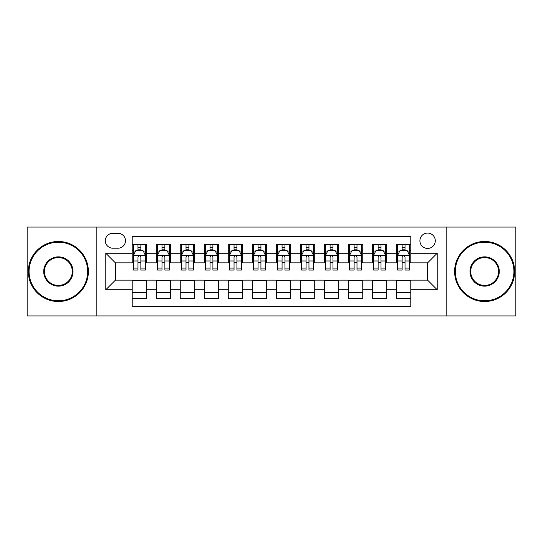 <?xml version="1.0" encoding="UTF-8"?>
<svg xmlns="http://www.w3.org/2000/svg" width="543" height="543" viewBox="0 0 543 543"><rect width="100%" height="100%" fill="white"/><g stroke="black" fill="none" stroke-linecap="round" stroke-linejoin="round"><path stroke-width="0.81" d="M427.599 233.076A7.683 7.683 0 0 0 419.909 240.759A7.683 7.683 0 0 0 427.599 248.443A7.683 7.683 0 0 0 435.282 240.759A7.683 7.683 0 0 0 427.599 233.076M446.808 315.924L515.85 315.924L515.85 227.076L446.808 227.076L446.808 315.924L96.192 315.924L96.192 227.076L27.15 227.076L27.15 315.924L96.192 315.924M410.786 244.486L396.376 244.486L396.376 253.248L386.772 253.248L386.772 262.853L396.376 262.853L396.376 253.248M386.772 253.248L386.772 244.486L372.362 244.486L372.362 253.248L362.758 253.248L362.758 262.853L372.362 262.853L372.362 253.248M362.758 253.248L362.758 244.486L348.348 244.486L348.348 253.248L338.744 253.248L338.744 262.853L348.348 262.853L348.348 253.248M338.744 253.248L338.744 244.486L324.334 244.486L324.334 253.248L314.73 253.248L314.73 262.853L324.334 262.853L324.334 253.248M314.73 253.248L314.73 244.486L300.32 244.486L300.32 253.248L290.709 253.248L290.709 262.853L300.32 262.853L300.32 253.248M290.709 253.248L290.709 244.486L276.306 244.486L276.306 253.248L266.694 253.248L266.694 262.853L276.306 262.853L276.306 253.248M266.694 253.248L266.694 244.486L252.291 244.486L252.291 253.248L242.68 253.248L242.68 262.853L252.291 262.853L252.291 253.248M242.68 253.248L242.68 244.486L228.27 244.486L228.27 253.248L218.666 253.248L218.666 262.853L228.27 262.853L228.27 253.248M218.666 253.248L218.666 244.486L204.256 244.486L204.256 253.248L194.652 253.248L194.652 262.853L204.256 262.853L204.256 253.248M194.652 253.248L194.652 244.486L180.242 244.486L180.242 253.248L170.638 253.248L170.638 262.853L180.242 262.853L180.242 253.248M170.638 253.248L170.638 244.486L156.228 244.486L156.228 262.853L146.624 262.853L146.624 244.486L132.214 244.486M132.214 298.514L146.624 298.514L146.624 280.147L156.228 280.147L156.228 298.514L170.638 298.514L170.638 280.147L180.242 280.147L180.242 289.752L170.638 289.752M180.242 289.752L180.242 298.514L194.652 298.514L194.652 280.147L204.256 280.147L204.256 289.752L194.652 289.752M204.256 289.752L204.256 298.514L218.666 298.514L218.666 280.147L228.27 280.147L228.27 289.752L218.666 289.752M228.27 289.752L228.27 298.514L242.68 298.514L242.68 280.147L252.291 280.147L252.291 289.752L242.68 289.752M252.291 289.752L252.291 298.514L266.694 298.514L266.694 280.147L276.306 280.147L276.306 289.752L266.694 289.752M276.306 289.752L276.306 298.514L290.709 298.514L290.709 280.147L300.32 280.147L300.32 289.752L290.709 289.752M300.32 289.752L300.32 298.514L314.73 298.514L314.73 280.147L324.334 280.147L324.334 289.752L314.73 289.752M324.334 289.752L324.334 298.514L338.744 298.514L338.744 280.147L348.348 280.147L348.348 289.752L338.744 289.752M348.348 289.752L348.348 298.514L362.758 298.514L362.758 280.147L372.362 280.147L372.362 289.752L362.758 289.752M372.362 289.752L372.362 298.514L386.772 298.514L386.772 280.147L396.376 280.147L396.376 289.752L386.772 289.752M112.761 248.205L118.048 248.205A7.446 7.446 0 0 0 125.487 240.759A7.446 7.446 0 0 0 118.048 233.314L112.761 233.314A7.446 7.446 0 0 0 105.315 240.759A7.446 7.446 0 0 0 112.761 248.205M446.808 227.076L96.192 227.076M410.786 253.248L410.786 236.436L132.214 236.436L132.214 262.853L115.401 262.853L115.401 280.147L132.214 280.147L132.214 306.564L410.786 306.564L410.786 280.147L427.599 280.147L427.599 262.853L410.786 262.853L410.786 253.248L437.203 253.248L437.203 289.752L410.786 289.752M132.214 289.752L105.797 289.752L105.797 253.248L132.214 253.248M396.376 289.752L396.376 298.514L410.786 298.514M132.214 250.486L133.415 250.486M137.976 250.486L140.861 250.486M145.422 250.486L146.624 250.486M132.214 262.615L133.415 262.615M137.976 262.615L140.861 262.615M145.422 262.615L146.624 262.615M132.214 280.385L146.624 280.385M132.214 292.514L146.624 292.514M156.228 262.615L157.429 262.615M161.99 262.615L164.875 262.615M169.436 262.615L170.638 262.615M156.228 250.486L157.429 250.486M161.99 250.486L164.875 250.486M169.436 250.486L170.638 250.486M156.228 280.385L170.638 280.385M156.228 292.514L170.638 292.514M180.242 280.385L194.652 280.385M180.242 292.514L194.652 292.514M180.242 250.486L181.443 250.486M186.005 250.486L188.889 250.486M193.451 250.486L194.652 250.486M180.242 262.615L181.443 262.615M186.005 262.615L188.889 262.615M193.451 262.615L194.652 262.615M204.256 280.385L218.666 280.385M204.256 292.514L218.666 292.514M204.256 250.486L205.458 250.486M210.026 250.486L212.904 250.486M217.465 250.486L218.666 250.486M204.256 262.615L205.458 262.615M210.026 262.615L212.904 262.615M217.465 262.615L218.666 262.615M228.27 280.385L242.68 280.385M228.27 292.514L242.68 292.514M228.27 250.486L229.472 250.486M234.04 250.486L236.918 250.486M241.479 250.486L242.68 250.486M228.27 262.615L229.472 262.615M234.04 262.615L236.918 262.615M241.479 262.615L242.68 262.615M252.291 280.385L266.694 280.385M252.291 292.514L266.694 292.514M252.291 250.486L253.486 250.486M258.054 250.486L260.932 250.486M265.493 250.486L266.694 250.486M252.291 262.615L253.486 262.615M258.054 262.615L260.932 262.615M265.493 262.615L266.694 262.615M276.306 280.385L290.709 280.385M276.306 292.514L290.709 292.514M276.306 250.486L277.507 250.486M282.068 250.486L284.946 250.486M289.514 250.486L290.709 250.486M276.306 262.615L277.507 262.615M282.068 262.615L284.946 262.615M289.514 262.615L290.709 262.615M300.32 280.385L314.73 280.385M300.32 292.514L314.73 292.514M300.32 250.486L301.521 250.486M306.082 250.486L308.96 250.486M313.528 250.486L314.73 250.486M300.32 262.615L301.521 262.615M306.082 262.615L308.96 262.615M313.528 262.615L314.73 262.615M324.334 280.385L338.744 280.385M324.334 292.514L338.744 292.514M324.334 250.486L325.535 250.486M330.096 250.486L332.974 250.486M337.542 250.486L338.744 250.486M324.334 262.615L325.535 262.615M330.096 262.615L332.974 262.615M337.542 262.615L338.744 262.615M348.348 280.385L362.758 280.385M348.348 292.514L362.758 292.514M348.348 250.486L349.549 250.486M354.111 250.486L356.995 250.486M361.557 250.486L362.758 250.486M348.348 262.615L349.549 262.615M354.111 262.615L356.995 262.615M361.557 262.615L362.758 262.615M372.362 280.385L386.772 280.385M372.362 292.514L386.772 292.514M372.362 250.486L373.564 250.486M378.125 250.486L381.01 250.486M385.571 250.486L386.772 250.486M372.362 262.615L373.564 262.615M378.125 262.615L381.01 262.615M385.571 262.615L386.772 262.615M396.376 280.385L410.786 280.385M396.376 292.514L410.786 292.514M396.376 250.486L397.578 250.486M402.139 250.486L405.024 250.486M409.585 250.486L410.786 250.486M396.376 262.615L397.578 262.615M402.139 262.615L405.024 262.615M409.585 262.615L410.786 262.615M115.401 262.853L105.797 253.248M115.401 280.147L105.797 289.752M437.203 253.248L427.599 262.853M437.203 289.752L427.599 280.147M140.861 247.608L137.976 247.608M145.422 268.099L140.861 268.099L140.861 270.061L145.422 270.061L145.422 255.407L143.019 250.608L135.818 250.608L133.415 255.407L133.415 270.061L137.976 270.061L137.976 268.099L133.415 268.099M133.415 255.407L133.415 244.486M145.422 255.407L145.422 244.486M137.976 250.608L137.976 244.486M140.861 244.486L140.861 250.608M140.861 268.099L140.861 257.212C139.897 255.359 138.94 255.359 137.976 257.212L137.976 268.099M58.372 242.205A29.295 29.295 0 0 0 29.071 271.5A29.295 29.295 0 0 0 58.372 300.795A29.295 29.295 0 0 0 87.667 271.5A29.295 29.295 0 0 0 58.372 242.205M58.372 301.521A30.021 30.021 0 0 1 28.351 271.5A30.021 30.021 0 0 1 58.372 241.479A30.021 30.021 0 0 1 88.387 271.5A30.021 30.021 0 0 1 58.372 301.521M58.372 256.853A14.647 14.647 0 0 1 73.02 271.5A14.647 14.647 0 0 1 58.372 286.147A14.647 14.647 0 0 1 43.718 271.5A14.647 14.647 0 0 1 58.372 256.853M58.372 285.428A13.928 13.928 0 0 0 72.3 271.5A13.928 13.928 0 0 0 58.372 257.572A13.928 13.928 0 0 0 44.438 271.5A13.928 13.928 0 0 0 58.372 285.428M484.627 242.205A29.295 29.295 0 0 0 455.333 271.5A29.295 29.295 0 0 0 484.627 300.795A29.295 29.295 0 0 0 513.929 271.5A29.295 29.295 0 0 0 484.627 242.205M484.627 301.521A30.021 30.021 0 0 1 454.613 271.5A30.021 30.021 0 0 1 484.627 241.479A30.021 30.021 0 0 1 514.649 271.5A30.021 30.021 0 0 1 484.627 301.521M484.627 256.853A14.647 14.647 0 0 1 499.282 271.5A14.647 14.647 0 0 1 484.627 286.147A14.647 14.647 0 0 1 469.98 271.5A14.647 14.647 0 0 1 484.627 256.853M484.627 285.428A13.928 13.928 0 0 0 498.562 271.5A13.928 13.928 0 0 0 484.627 257.572A13.928 13.928 0 0 0 470.7 271.5A13.928 13.928 0 0 0 484.627 285.428M164.875 247.608L161.99 247.608M169.436 268.099L164.875 268.099L164.875 270.061L169.436 270.061L169.436 255.407L167.034 250.608L159.832 250.608L157.429 255.407L157.429 270.061L161.99 270.061L161.99 268.099L157.429 268.099M157.429 255.407L157.429 244.486M169.436 255.407L169.436 244.486M161.99 250.608L161.99 244.486M164.875 244.486L164.875 250.608M164.875 268.099L164.875 257.212C163.918 255.359 162.954 255.359 161.99 257.212L161.99 268.099M188.889 247.608L186.005 247.608M193.451 268.099L188.889 268.099L188.889 270.061L193.451 270.061L193.451 255.407L191.048 250.608L183.846 250.608L181.443 255.407L181.443 270.061L186.005 270.061L186.005 268.099L181.443 268.099M181.443 255.407L181.443 244.486M193.451 255.407L193.451 244.486M186.005 250.608L186.005 244.486M188.889 244.486L188.889 250.608M188.889 268.099L188.889 257.212C187.932 255.359 186.968 255.359 186.005 257.212L186.005 268.099M212.904 247.608L210.026 247.608M217.465 268.099L212.904 268.099L212.904 270.061L217.465 270.061L217.465 255.407L215.069 250.608L207.86 250.608L205.458 255.407L205.458 270.061L210.026 270.061L210.026 268.099L205.458 268.099M205.458 255.407L205.458 244.486M217.465 255.407L217.465 244.486M210.026 250.608L210.026 244.486M212.904 244.486L212.904 250.608M212.904 268.099L212.904 257.212C211.946 255.359 210.983 255.359 210.026 257.212L210.026 268.099M236.918 247.608L234.04 247.608M241.479 268.099L236.918 268.099L236.918 270.061L241.479 270.061L241.479 255.407L239.083 250.608L231.875 250.608L229.472 255.407L229.472 270.061L234.04 270.061L234.04 268.099L229.472 268.099M229.472 255.407L229.472 244.486M241.479 255.407L241.479 244.486M234.04 250.608L234.04 244.486M236.918 244.486L236.918 250.608M236.918 268.099L236.918 257.212C235.961 255.359 234.997 255.359 234.04 257.212L234.04 268.099M260.932 247.608L258.054 247.608M265.493 268.099L260.932 268.099L260.932 270.061L265.493 270.061L265.493 255.407L263.097 250.608L255.889 250.608L253.486 255.407L253.486 270.061L258.054 270.061L258.054 268.099L253.486 268.099M253.486 255.407L253.486 244.486M265.493 255.407L265.493 244.486M258.054 250.608L258.054 244.486M260.932 244.486L260.932 250.608M260.932 268.099L260.932 257.212C259.975 255.359 259.011 255.359 258.054 257.212L258.054 268.099M284.946 247.608L282.068 247.608M289.514 268.099L284.946 268.099L284.946 270.061L289.514 270.061L289.514 255.407L287.111 250.608L279.903 250.608L277.507 255.407L277.507 270.061L282.068 270.061L282.068 268.099L277.507 268.099M277.507 255.407L277.507 244.486M289.514 255.407L289.514 244.486M282.068 250.608L282.068 244.486M284.946 244.486L284.946 250.608M284.946 268.099L284.946 257.212C283.989 255.359 283.025 255.359 282.068 257.212L282.068 268.099M308.96 247.608L306.082 247.608M313.528 268.099L308.96 268.099L308.96 270.061L313.528 270.061L313.528 255.407L311.125 250.608L303.917 250.608L301.521 255.407L301.521 270.061L306.082 270.061L306.082 268.099L301.521 268.099M301.521 255.407L301.521 244.486M313.528 255.407L313.528 244.486M306.082 250.608L306.082 244.486M308.96 244.486L308.96 250.608M308.96 268.099L308.96 257.212C308.003 255.359 307.046 255.359 306.082 257.212L306.082 268.099M332.974 247.608L330.096 247.608M337.542 268.099L332.974 268.099L332.974 270.061L337.542 270.061L337.542 255.407L335.14 250.608L327.931 250.608L325.535 255.407L325.535 270.061L330.096 270.061L330.096 268.099L325.535 268.099M325.535 255.407L325.535 244.486M337.542 255.407L337.542 244.486M330.096 250.608L330.096 244.486M332.974 244.486L332.974 250.608M332.974 268.099L332.974 257.212C332.017 255.359 331.06 255.359 330.096 257.212L330.096 268.099M356.995 247.608L354.111 247.608M361.557 268.099L356.995 268.099L356.995 270.061L361.557 270.061L361.557 255.407L359.154 250.608L351.952 250.608L349.549 255.407L349.549 270.061L354.111 270.061L354.111 268.099L349.549 268.099M349.549 255.407L349.549 244.486M361.557 255.407L361.557 244.486M354.111 250.608L354.111 244.486M356.995 244.486L356.995 250.608M356.995 268.099L356.995 257.212C356.032 255.359 355.074 255.359 354.111 257.212L354.111 268.099M381.01 247.608L378.125 247.608M385.571 268.099L381.01 268.099L381.01 270.061L385.571 270.061L385.571 255.407L383.168 250.608L375.966 250.608L373.564 255.407L373.564 270.061L378.125 270.061L378.125 268.099L373.564 268.099M373.564 255.407L373.564 244.486M385.571 255.407L385.571 244.486M378.125 250.608L378.125 244.486M381.01 244.486L381.01 250.608M381.01 268.099L381.01 257.212C380.046 255.359 379.089 255.359 378.125 257.212L378.125 268.099M405.024 247.608L402.139 247.608M409.585 268.099L405.024 268.099L405.024 270.061L409.585 270.061L409.585 255.407L407.182 250.608L399.981 250.608L397.578 255.407L397.578 270.061L402.139 270.061L402.139 268.099L397.578 268.099M397.578 255.407L397.578 244.486M409.585 255.407L409.585 244.486M402.139 250.608L402.139 244.486M405.024 244.486L405.024 250.608M405.024 268.099L405.024 257.212C404.06 255.359 403.103 255.359 402.139 257.212L402.139 268.099M156.228 289.752L146.624 289.752M156.228 253.248L146.624 253.248M145.361 255.291L133.476 255.291M133.415 251.932L135.153 251.932M143.685 251.932L145.422 251.932M137.976 260.979L133.415 260.979M145.422 260.979L140.861 260.979M140.861 249.135L137.976 249.135M169.375 255.291L157.49 255.291M157.429 251.932L159.174 251.932M167.699 251.932L169.436 251.932M161.99 260.979L157.429 260.979M169.436 260.979L164.875 260.979M164.875 249.135L161.99 249.135M193.389 255.291L181.505 255.291M181.443 251.932L183.188 251.932M191.713 251.932L193.451 251.932M186.005 260.979L181.443 260.979M193.451 260.979L188.889 260.979M188.889 249.135L186.005 249.135M217.404 255.291L205.519 255.291M205.458 251.932L207.202 251.932M215.727 251.932L217.465 251.932M210.026 260.979L205.458 260.979M217.465 260.979L212.904 260.979M212.904 249.135L210.026 249.135M241.425 255.291L229.533 255.291M229.472 251.932L231.216 251.932M239.741 251.932L241.479 251.932M234.04 260.979L229.472 260.979M241.479 260.979L236.918 260.979M236.918 249.135L234.04 249.135M265.439 255.291L253.547 255.291M253.486 251.932L255.23 251.932M263.755 251.932L265.493 251.932M258.054 260.979L253.486 260.979M265.493 260.979L260.932 260.979M260.932 249.135L258.054 249.135M289.453 255.291L277.561 255.291M277.507 251.932L279.245 251.932M287.77 251.932L289.514 251.932M282.068 260.979L277.507 260.979M289.514 260.979L284.946 260.979M284.946 249.135L282.068 249.135M313.467 255.291L301.575 255.291M301.521 251.932L303.259 251.932M311.784 251.932L313.528 251.932M306.082 260.979L301.521 260.979M313.528 260.979L308.96 260.979M308.96 249.135L306.082 249.135M337.481 255.291L325.596 255.291M325.535 251.932L327.273 251.932M335.798 251.932L337.542 251.932M330.096 260.979L325.535 260.979M337.542 260.979L332.974 260.979M332.974 249.135L330.096 249.135M361.495 255.291L349.611 255.291M349.549 251.932L351.287 251.932M359.812 251.932L361.557 251.932M354.111 260.979L349.549 260.979M361.557 260.979L356.995 260.979M356.995 249.135L354.111 249.135M385.51 255.291L373.625 255.291M373.564 251.932L375.301 251.932M383.826 251.932L385.571 251.932M378.125 260.979L373.564 260.979M385.571 260.979L381.01 260.979M381.01 249.135L378.125 249.135M409.524 255.291L397.639 255.291M397.578 251.932L399.315 251.932M407.847 251.932L409.585 251.932M402.139 260.979L397.578 260.979M409.585 260.979L405.024 260.979M405.024 249.135L402.139 249.135"/></g></svg>
